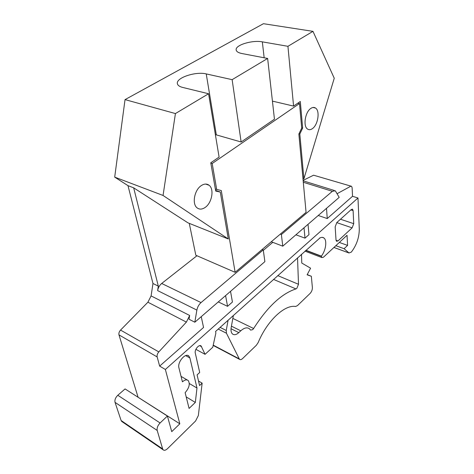 <?xml version="1.0" encoding="UTF-8"?>
<svg xmlns="http://www.w3.org/2000/svg" width="474" height="474" viewBox="0 0 474 474"><rect width="100%" height="100%" fill="white"/><g stroke="black" fill="none" stroke-linecap="round" stroke-linejoin="round"><path stroke-width="0.71" d="M305.943 250.266L321.354 256.126C325.816 250.669 327.309 240.294 323.908 237.966C322.8 237.142 321.461 237.148 319.891 238.001L319.683 237.924M277.746 275.607L298.507 284.281L296.825 288.382L295.96 288.921L273.516 279.411M232.841 318.415L253.626 328.518L252.737 329.631L250.604 330.117L249.514 328.838C247.209 327.072 244.294 327.724 240.78 330.799L231.419 326.165M201.189 185.666C194.358 190.068 191.828 204.069 197.107 207.861C199.495 209.65 202.208 209.49 205.254 207.369C211.979 202.801 214.408 189.079 209.093 185.257C206.806 183.551 204.176 183.687 201.189 185.666M310.814 108.422C305.12 112 302.904 126.333 307.561 129.064C309.018 130.036 310.636 129.888 312.425 128.62C318.03 124.911 320.205 110.833 315.524 108.042C314.126 107.118 312.556 107.243 310.814 108.422M122.191 421.771L121.119 420.521L115.04 402.361C114.548 399.955 115.466 397.591 117.795 395.275L125.071 388.929L167.399 416.048L171.742 431.648L179.824 423.803L137.881 397.135M186.389 322.101L147.912 302.216L151.093 295.906L189.659 315.465L186.389 322.101L158.814 351.898C157.404 353.58 156.847 355.257 157.155 356.922L118.98 334.887L138.011 397.016M118.98 334.887C118.63 333.263 119.152 331.664 120.55 330.082L158.814 351.898M147.912 302.216L120.55 330.082M302.957 178.508L303.905 178.799L334.253 78.24L312.97 31.349L263.449 23.7L125.035 99.611L114.696 177.122L127.992 185.66L152.978 283.505L151.093 295.906M318.238 215.492L327.25 218.555L352.526 196.295L352.129 187.763L351.56 186.323L313.581 175.202L303.129 180.375M313.581 175.202L351.08 186.175M215.593 190.394L220.297 192.047L215.706 191.063L210.77 162.789L219.101 157.084L208.578 93.745L175.421 113.564L163.05 195.46L228.302 238.985L187.959 222.839L133.68 187.84L158.31 286.124L152.978 283.505M157.623 290.598C158.162 287.665 159.519 285.289 161.687 283.47L201.041 302.584C198.873 304.539 197.486 307.045 196.876 310.097L157.623 290.598L158.31 286.124M161.687 283.47L196.947 255.747M189.274 223.367L195.827 255.261L235.134 272.319L221.281 190.542L215.362 189.079M312.97 31.349L287.937 46.31L262.329 41.854C252.393 39.863 235.222 45.036 236.153 49.853C236.384 51.571 238.298 52.798 241.894 53.532L267.638 58.444L274.452 119.187L241.13 141.999L232.136 79.662L206.237 73.914C195.756 71.23 175.895 77.795 177.377 83.614C177.703 85.338 179.445 86.606 182.614 87.417L208.578 93.745M267.638 58.444L232.136 79.662M220.297 192.047L228.302 238.985M332.369 191.306L335.325 190.791L339.188 197.374L282.765 246.166L281.384 234.506L332.369 191.306L303.301 182.265M201.041 302.584L263.26 249.869L264.883 261.63L194.826 322.207L189.025 319.245L189.659 315.465M196.876 310.097L194.826 322.207M195.881 349.338L205.058 354.321L212.761 347.27L215.877 332.985L215.569 331.474L319.891 238.001M321.354 256.126L321.882 257.572L323.469 257.21L347.033 235.264L347.584 245.408L339.331 242.439M228.095 320.223L226.234 330.467L226.448 333.228L239.483 359.304C240.312 359.938 241.355 359.683 242.605 358.534L256.375 345.256L258.206 342.495C267.247 320.62 284.726 304.456 295.592 306.482L297.459 305.623L310.132 293.394C311.673 291.694 312.419 289.738 312.384 287.54L311.341 276.277L307.223 274.612M333.951 247.452L348.977 252.956L344.1 248.708L335.835 245.698M344.1 248.708L347.584 245.408M348.977 252.956L351.299 252.132C356.555 245.265 359.221 237.593 359.292 229.114L357.983 197.99L165.367 369.465L179.824 423.803M225.588 295.604L227.556 306.328L218.289 301.92M157.155 356.922L159.649 366.112L203.547 327.463L201.243 316.656M159.649 366.112L165.367 369.465M352.526 196.295L357.983 197.99M304.018 227.787L305.001 238.138L308.977 234.642L308.035 224.315M305.001 238.138L295.912 234.796M263.325 250.355L272.787 242.327M227.556 306.328L232.432 302.033L230.53 291.332M271.288 241.752L282.765 246.166M351.234 209.573L336.83 222.513L335.165 226.845L336.025 240.028L336.522 241.284L337.998 240.946L352.123 227.852L353.728 223.681L353.112 210.64L352.591 209.283L351.234 209.573M178.929 367.883L182.419 381.825C184.801 379.769 186.75 379.354 188.255 380.581C190.228 383.946 189.185 387.975 185.133 392.668L189.085 408.44L195.329 402.426L196.983 388.028L189.908 357.971L188.907 356.098C185.583 352.348 177.163 362.195 178.929 367.883M121.119 420.521L162.659 448.925L157.196 430.439L115.04 402.361M162.659 448.925L163.145 449.808C164.247 450.715 165.704 450.33 167.523 448.653L195.584 421.001L198.351 415.556L202.143 383.14L199.572 385.575L197.095 374.887L199.708 372.457L195.288 353.112C194.31 349.682 199.181 343.863 201.166 346.05L205.058 354.321M117.795 395.275L160.088 422.968L167.399 416.048M160.088 422.968C157.741 425.48 156.776 427.969 157.196 430.439M350.582 186.329L337.144 193.676M326.509 208.335L327.25 218.555M163.05 195.46L114.696 177.122M175.421 113.564L125.035 99.611M133.68 187.84L127.992 185.66M303.905 178.799L299.823 134.041L302.649 128.11L300.303 101.489L293.578 106.093L287.937 46.31M293.578 106.093L272.426 101.116M241.13 141.999L215.368 134.61M262.187 249.443L263.26 249.869M280.318 234.109L281.384 234.506M198.523 381.049L202.143 383.14M186.193 396.904L195.329 402.426M189.316 383.531L196.983 388.028M311.341 276.277L307.122 274.807L310.594 268.201L301.778 263.052L301.482 254.277M298.507 284.281L297.53 257.826M253.626 328.518C267.508 306.785 281.621 293.584 295.96 288.921M233.38 315.471L231.199 327.362C230.696 330.449 231.122 332.653 232.479 333.969C234.197 335.272 236.307 334.828 238.807 332.624L240.78 330.799M298.964 133.816L299.823 134.041M301.677 127.862L302.649 128.11M216.701 189.547L212.186 163.5L210.817 163.062M212.186 163.5L299.509 103.528L297.873 103.148M299.509 103.528L301.701 128.087L298.863 134.029L306.068 212.334L235.134 272.319M305.766 250.426L321.378 256.363M264.16 57.781L262.329 41.854M216.316 134.853L206.237 73.914M185.654 355.607L189.908 357.971M350.855 209.911L353.112 210.64M340.486 219.231L353.728 223.681M336.73 222.608L352.123 227.852M336.042 240.247L337.998 240.946M220.12 327.386L226.234 330.467M226.448 333.228L218.241 329.075M213.229 345.143L239.103 358.788M231.022 328.743L238.807 332.624M199.696 345.659L201.61 346.684M323.908 237.966L322.202 237.35M313.041 107.468L315.524 108.042M205.663 184.066L209.093 185.257M181.056 376.38L187.248 379.994M187.757 355.464L188.907 356.098M352.141 209.141L352.591 209.283M334.235 190.453L303.17 180.837M321.882 257.572L304.983 251.131M200.466 345.676L201.166 346.05M121.646 421.392L163.145 449.808M349.024 252.998L333.933 247.469M239.483 359.304L213.164 345.416"/></g></svg>
